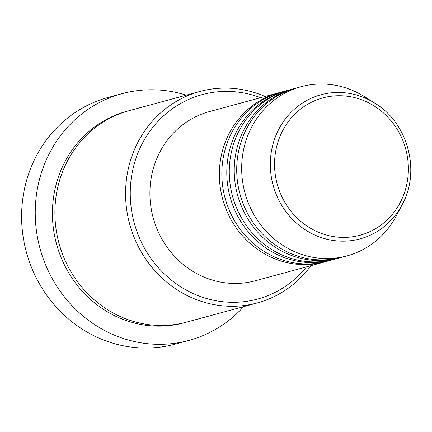 <?xml version="1.0" encoding="UTF-8"?>
<svg xmlns="http://www.w3.org/2000/svg" width="432" height="432" viewBox="0 0 432 432"><rect width="100%" height="100%" fill="white"/><g stroke="black" fill="none" stroke-linecap="round" stroke-linejoin="round"><path stroke-width="0.65" d="M325.982 261.581A87.647 82.042 -105.2 0 1 324.745 261.927A87.647 82.042 -105.2 0 1 277.366 259.789A87.647 82.042 -105.2 0 1 219.348 173.615A87.647 82.042 -105.2 0 1 278.829 92.75A87.647 82.042 -105.2 0 1 280.071 92.426M333.418 259.562A87.647 82.042 -105.2 0 1 332.181 259.907L327.224 261.252A87.647 82.042 -105.2 0 1 279.844 259.114A87.647 82.042 -105.2 0 1 221.832 172.94A87.647 82.042 -105.2 0 1 281.313 92.081L286.27 90.736A87.647 82.042 -105.2 0 1 287.512 90.407M332.181 259.907A87.647 82.042 -105.2 0 1 284.807 257.769A87.647 82.042 -105.2 0 1 226.789 171.596A87.647 82.042 -105.2 0 1 286.27 90.736M340.859 257.542A87.647 82.042 -105.2 0 1 339.622 257.888L334.665 259.238A87.647 82.042 -105.2 0 1 287.285 257.094A87.647 82.042 -105.2 0 1 229.273 170.921A87.647 82.042 -105.2 0 1 288.749 90.061L293.711 88.717A87.647 82.042 -105.2 0 1 294.953 88.387M339.622 257.888A87.647 82.042 -105.2 0 1 292.248 255.749A87.647 82.042 -105.2 0 1 234.23 169.576A87.647 82.042 -105.2 0 1 293.711 88.717M402.354 204.309L396.652 215.287A87.647 82.042 -105.2 0 1 347.063 255.868L342.101 257.218A87.647 82.042 -105.2 0 1 294.727 255.074A87.647 82.042 -105.2 0 1 236.709 168.901A87.647 82.042 -105.2 0 1 296.19 88.042L301.153 86.697A87.647 82.042 -105.2 0 1 348.527 88.835A87.647 82.042 -105.2 0 1 364.451 96.644L374.922 103.232C407.786 122.796 420.817 170.813 402.354 204.309A74.671 69.898 -105.2 0 1 319.745 237.06A74.671 69.898 -105.2 0 1 273.467 142.436A74.671 69.898 -105.2 0 1 361.357 96.579A74.671 69.898 -105.2 0 1 374.922 103.232M260.615 97.697A105.905 99.133 74.8 0 0 259.373 97.238A105.905 99.133 74.8 0 0 134.719 162.27A105.905 99.133 74.8 0 0 200.356 296.482A105.905 99.133 74.8 0 0 306.526 266.873M310.964 265.669A109.561 102.551 -105.2 0 1 257.315 302.929A109.561 102.551 -105.2 0 1 198.094 300.256A109.561 102.551 -105.2 0 1 125.577 192.537A109.561 102.551 -105.2 0 1 199.93 91.46A109.561 102.551 -105.2 0 1 259.151 94.138A109.561 102.551 -105.2 0 1 265.054 96.493M121.981 93.695L108.34 97.394A127.818 119.648 74.8 0 0 21.6 215.32A127.818 119.648 74.8 0 0 106.202 340.988A127.818 119.648 74.8 0 0 175.295 344.11L188.935 340.411A127.818 119.648 -105.2 0 1 119.842 337.284A127.818 119.648 -105.2 0 1 35.24 211.621A127.818 119.648 -105.2 0 1 121.981 93.695A127.818 119.648 -105.2 0 1 186.241 95.175M257.315 302.929L186.635 322.11A109.561 102.551 -105.2 0 1 127.413 319.437A109.561 102.551 -105.2 0 1 54.896 211.723A109.561 102.551 -105.2 0 1 129.244 110.646L199.93 91.46M324.745 261.927L255.301 280.773A87.647 82.042 -105.2 0 1 207.922 278.635A87.647 82.042 -105.2 0 1 149.909 192.461A87.647 82.042 -105.2 0 1 209.385 111.596L278.829 92.75M347.063 255.868A87.647 82.042 -105.2 0 1 299.684 253.73A87.647 82.042 -105.2 0 1 241.672 167.557A87.647 82.042 -105.2 0 1 301.153 86.697M243.632 306.644A127.818 119.648 -105.2 0 1 188.935 340.411M361.292 99.646A71.145 66.598 74.8 0 0 277.555 143.338A71.145 66.598 74.8 0 0 321.646 233.496A71.145 66.598 74.8 0 0 405.383 189.805A71.145 66.598 74.8 0 0 361.292 99.646M185.393 322.439A109.561 102.551 -105.2 0 1 124.934 320.112A109.561 102.551 -105.2 0 1 52.423 211.712A109.561 102.551 -105.2 0 1 128.007 110.986"/></g></svg>
